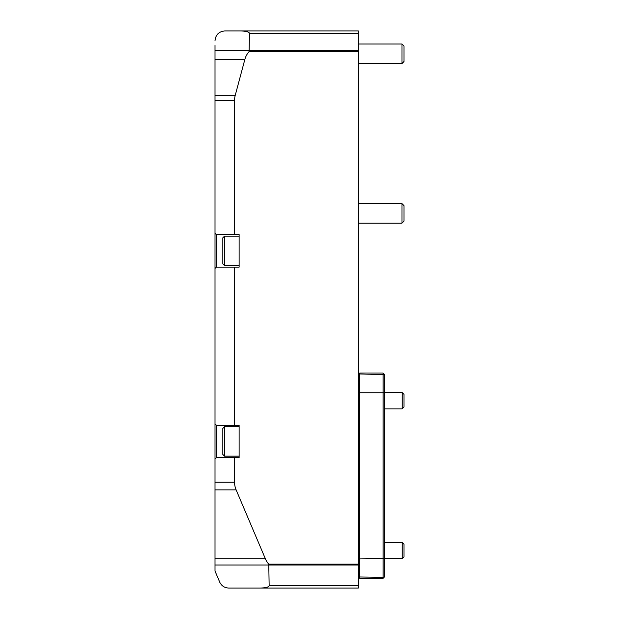 <?xml version="1.0" encoding="UTF-8"?>
<svg xmlns="http://www.w3.org/2000/svg" width="619" height="619" viewBox="0 0 619 619"><rect width="100%" height="100%" fill="white"/><g stroke="black" fill="none" stroke-linecap="round" stroke-linejoin="round"><path stroke-width="0.93" d="M234.57 457.735L234.57 482.232A19.545 19.545 0 0 0 236.125 489.869L265.396 558.825A19.545 19.545 0 0 0 268.77 564.164L269.149 585.636C268.762 587.145 265.652 587.949 259.818 588.05L358.37 588.05L358.37 30.95L240.149 30.95C245.991 31.051 249.101 31.855 249.48 33.364L249.101 51.578A19.545 19.545 0 0 0 244.838 59.494L235.235 95.334A19.545 19.545 0 0 0 234.57 100.394L234.57 234.57L239.127 234.57L239.127 267.145L234.57 267.145L234.57 425.152L239.127 425.152L239.127 457.735L216.325 457.735L216.325 425.152L215.017 423.853L215.017 459.035L216.325 457.735M338.817 588.05L228.705 588.05C224.519 587.857 221.525 585.868 219.706 582.092L215.017 571.058L215.017 459.035M215.017 423.853L215.017 268.453L216.325 267.145L216.325 234.57L215.017 233.262L215.017 268.453M215.017 233.262L215.017 45.496M216.325 425.152L234.57 425.152M234.57 267.145L216.325 267.145M216.325 234.57L234.57 234.57M215.017 40.722C215.613 34.796 218.871 31.538 224.798 30.95L239.127 30.95M224.798 30.95L240.149 30.95M222.84 454.478L224.473 456.102L224.473 426.785L222.84 428.41L222.84 454.021M222.84 448.705L222.84 443.366M222.84 436.101L222.84 434.182M222.84 249.109L222.84 263.887L224.473 265.52L224.473 236.195L222.84 237.828L222.84 249.109M358.37 43.98L401.979 43.98L401.979 63.533L358.37 63.533M401.979 63.533L403.983 61.529L403.983 45.984L401.979 43.98M358.37 203.62L401.979 203.62L401.979 223.165L358.37 223.165M401.979 223.165L403.983 221.169L403.983 205.616L401.979 203.62M402.18 555.816L402.18 558.733L384.43 558.733L402.18 558.733L403.983 556.93L403.983 544.24L402.18 542.437L402.18 555.816M384.43 392.578L402.18 392.578L402.18 408.865L384.43 408.865M402.18 408.865L403.983 407.07L403.983 394.373L402.18 392.578M359.67 373.033L383.13 373.033L383.13 577.31L384.43 576.97L384.43 374.333L383.13 373.033L359.67 373.033L358.37 374.333L359.67 373.033L359.67 373.992L358.37 374.333M384.43 576.97L383.13 578.278L359.67 578.278L358.37 576.97L359.67 578.278L359.67 373.992L384.43 374.333L383.13 373.033M358.37 576.97L383.13 577.31L383.13 578.278L359.67 578.278M234.57 100.394L215.017 100.394M358.37 564.164L268.77 564.164M358.37 51.578L249.101 51.578M215.017 482.232L234.57 482.232M215.017 565.008L358.37 565.008M358.37 50.735L215.017 50.735M235.235 95.334L215.017 95.334M244.838 59.494L215.017 59.494M215.017 489.869L236.125 489.869M215.017 558.825L265.396 558.825M358.37 585.636L269.149 585.636M358.37 33.364L249.48 33.364M359.67 558.895L384.43 558.555L359.67 558.895M359.67 392.748L384.43 392.748L359.67 392.748M224.473 456.102L239.127 456.102M224.473 426.785L239.127 426.785M224.473 265.52L239.127 265.52M224.473 236.195L239.127 236.195M384.43 542.437L402.18 542.437L384.43 542.437"/></g></svg>

